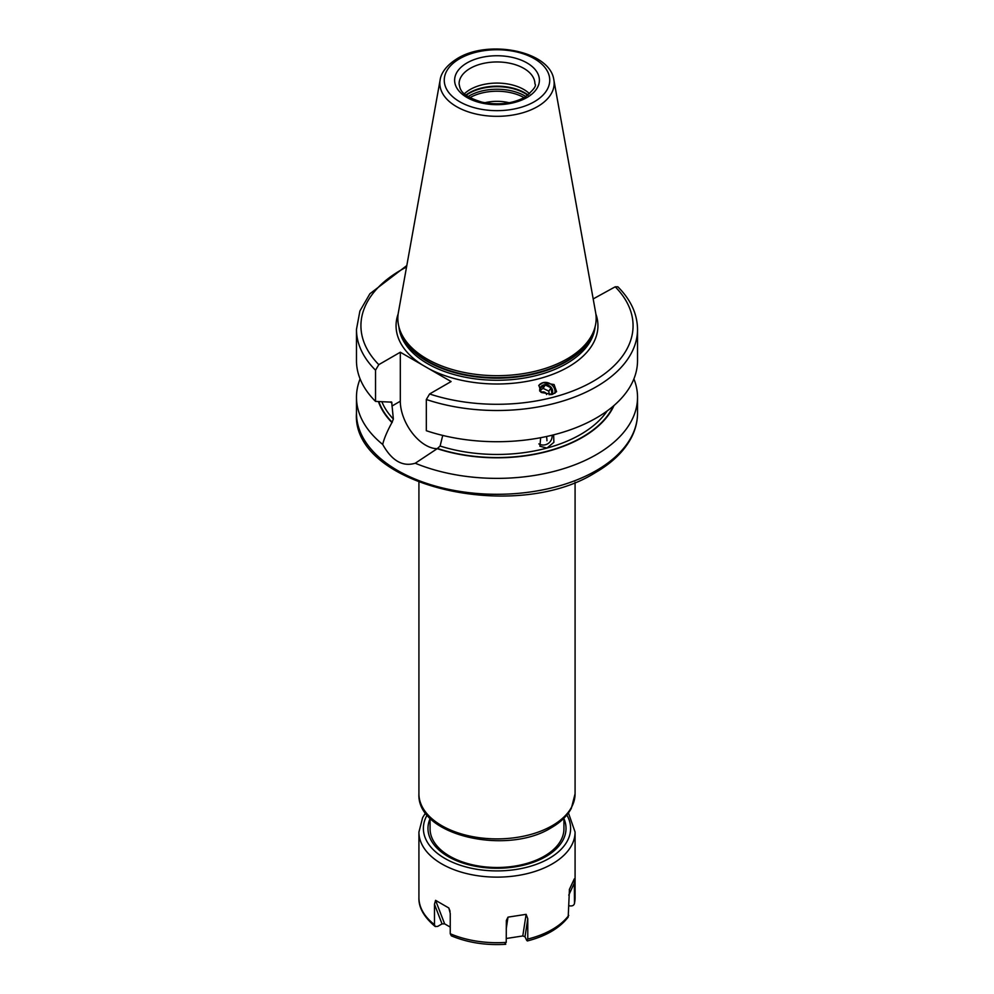 <?xml version="1.0" encoding="UTF-8"?>
<svg xmlns="http://www.w3.org/2000/svg" width="994" height="994" viewBox="0 0 994 994"><rect width="100%" height="100%" fill="white"/><g stroke="black" fill="none" stroke-linecap="round" stroke-linejoin="round"><path stroke-width="1.49" d="M569.326 889.642L574.296 878.87L574.47 903.546L575.079 897.632A78.079 45.078 180 0 1 574.532 902.962C574.259 905.136 572.805 906.13 570.171 905.919L568.754 905.708M506.232 938.51L522.794 935.95L526.112 914.343L527.777 918.729L527.777 939.057L526.609 940.187L527.317 940.958C545.843 936.236 559.473 928.284 568.195 917.089L569.438 889.319L574.296 878.87M450.245 927.091L444.629 923.861L442.032 923.898L437.658 926.42L435.223 926.532L434.477 924.619L434.477 904.291L435.571 900.328L448.816 907.982L450.245 913.399L450.245 933.726L451.326 935.839C467.702 942.672 485.83 945.493 505.735 944.3M505.064 943.517L506.232 942.387L506.344 920.469L508.009 917.139L526.112 914.343M522.794 935.95L525.006 936.746L526.609 940.187M509.176 102.755A31.224 18.029 0 0 0 484.823 102.755M553.633 434.838L553.882 442.342L546.961 448.058L539.916 446.244L540.649 437.708M426.327 399.501L426.327 430.713A140.527 81.135 180 0 0 567.065 430.911A140.527 81.135 180 0 0 637.527 360.586L637.527 329.374A140.527 81.135 180 0 1 567.065 399.7A140.527 81.135 180 0 1 426.327 399.501L429.594 393.972L451.102 381.547L400.309 352.224L400.309 401.216A35.908 20.737 -120 0 0 437.223 448.667L415.243 463.229C402.645 467.018 391.798 460.756 382.702 444.442C383.995 438.789 387.076 431.483 391.947 422.537L393.363 419.046L391.686 402.11M442.752 435.372L440.106 446.033L437.211 448.667A120.87 69.791 0 0 0 614.019 405.515M391.002 401.849A118.224 68.263 180 0 0 391.959 402.943L390.307 402.085L375.533 401.39A140.527 81.135 180 0 1 356.473 360.586L356.473 329.374A140.527 81.135 180 0 0 375.533 370.178L375.533 401.39M593.182 298.933L615.199 286.806L617.87 286.806C630.768 299.716 637.328 313.905 637.527 329.374M375.533 370.178L378.801 364.649L400.309 352.224M552.44 394.369L541.357 392.493L538.86 385.349L542.997 382.678L554.08 384.554L556.578 391.698L552.44 394.369M378.428 401.576A120.87 69.791 0 0 0 391.947 422.537M360.101 378.913A140.527 81.135 0 0 0 356.473 397.24A140.527 81.135 0 0 0 382.702 444.442M415.243 463.229A140.527 81.135 0 0 0 596.375 454.606A140.527 81.135 0 0 0 637.527 397.24A140.527 81.135 0 0 0 633.899 378.913M563.921 818.199L563.921 828.847A66.921 38.642 180 0 1 544.314 856.169A66.921 38.642 180 0 1 471.392 864.544A66.921 38.642 180 0 1 430.079 828.847L430.079 818.199M567.114 358.921A99.151 57.242 180 0 1 467.95 373.172A99.151 57.242 180 0 1 399.638 329.287A99.151 57.242 180 0 1 398.37 312.538L440.143 79.918A57.155 33.001 0 0 0 472.423 113.117A57.155 33.001 0 0 0 537.419 106.656A57.155 33.001 0 0 0 553.857 79.918L595.63 312.538A99.151 57.242 0 0 1 594.362 329.287A99.151 57.242 0 0 1 567.114 358.921M464.384 93.809A37.921 21.893 180 0 1 470.187 89.497A37.921 21.893 0 0 1 529.616 93.809M538.723 385.56A9.145 8.213 -146.7 0 1 542.997 382.678A9.145 8.213 33.3 0 1 551.869 384.951A9.145 8.213 33.3 0 1 554.876 393.326M539.73 391.102A6.697 6.001 -146.7 0 1 543.668 384.926A6.697 6.001 -146.7 0 1 551.322 387.598A6.697 6.001 -146.7 0 1 551.782 394.519M550.676 394.693L551.881 393.798L551.061 387.822L545.284 384.989L540.338 388.145L540.599 391.934M545.284 384.989L543.084 388.356L548.85 391.176L549.197 394.78M551.061 387.822L548.85 391.176M541.32 392.468A3.342 3.007 -146.7 0 1 546.613 394.556M540.401 390.17L543.084 388.356M568.754 895.147L574.532 882.635M568.754 915.399A78.079 45.078 180 0 1 552.204 929.502A78.079 45.078 0 0 1 527.777 939.057M568.444 812.93L575.079 832.065A78.079 45.078 180 0 1 552.204 863.935A78.079 45.078 180 0 1 467.118 873.701A78.079 45.078 180 0 1 418.921 832.065L418.921 897.632A78.079 45.078 0 0 0 434.477 924.619M566.841 814.993A73.618 42.494 180 0 1 549.048 858.468A73.618 42.494 0 0 1 458.309 864.569A73.618 42.494 0 0 1 427.159 814.993M450.245 933.726A78.079 45.078 0 0 0 506.232 942.387M442.032 923.898L434.477 904.291M381.895 401.787A118.224 68.263 0 0 0 393.363 419.046M440.106 446.033A118.224 68.263 0 0 0 546.961 448.058A118.224 68.263 0 0 0 607.172 410.944M406.546 267.038A136.066 78.563 0 0 0 378.801 364.649M429.594 393.972A136.066 78.563 0 0 0 593.219 381.274A136.066 78.563 0 0 0 615.199 286.806M422.351 364.947A100.941 58.273 180 0 1 398.159 313.918M595.841 313.918A100.941 58.273 0 0 1 568.369 366.935A100.941 58.273 180 0 1 429.06 368.824M398.892 326.753A98.257 56.733 180 0 0 461.974 376.54A98.257 56.733 180 0 0 566.481 363.655A98.257 56.733 0 0 0 595.108 326.753M400.309 401.216L391.959 406.049M378.863 401.601A120.46 69.543 0 0 0 392.257 422.351M437.522 448.493A120.46 69.543 0 0 0 613.298 406.136M356.473 397.24L356.473 413.156A140.527 81.135 0 0 0 443.225 488.116A140.527 81.135 0 0 0 596.375 470.522A140.527 81.135 0 0 0 637.527 413.156L637.527 397.24M418.921 482.289L418.921 793.808A78.079 45.078 0 0 0 467.118 835.457A78.079 45.078 0 0 0 552.204 825.691A78.079 45.078 0 0 0 575.079 793.808L575.079 482.289M563.921 818.658A69.021 39.847 180 0 1 545.805 856.592A69.021 39.847 0 0 1 462.918 863.065A69.021 39.847 0 0 1 430.079 818.658M594.201 329.747A98.257 56.733 0 0 1 566.481 361.567A98.257 56.733 180 0 1 466.149 375.31A98.257 56.733 180 0 1 399.799 329.747M399.638 329.287L400.433 331.636A98.356 56.782 180 0 0 468.186 375.173A98.356 56.782 180 0 0 566.543 361.033A98.356 56.782 0 0 0 593.567 331.636L594.362 329.287M534.3 101.736A52.744 30.454 0 0 0 534.3 58.671A52.744 30.454 0 0 0 459.7 58.671A52.744 30.454 0 0 0 459.7 101.736A52.744 30.454 0 0 0 534.3 101.736M467.031 62.908A42.382 24.465 0 0 0 467.031 97.511A42.382 24.465 0 0 0 526.969 97.511A42.382 24.465 0 0 0 526.969 62.908A42.382 24.465 0 0 0 467.031 62.908M470.187 68.375A37.921 21.893 0 0 0 459.079 83.856C460.321 89.075 459.65 95.163 481.953 102.146C498.131 105.426 512.382 103.811 524.733 97.288C533.418 90.168 536.81 85.695 534.921 83.856A37.921 21.893 0 0 0 511.512 63.628A37.921 21.893 0 0 0 470.187 68.375M528.125 95.051A39.164 22.613 0 0 0 469.305 92.79A39.164 22.613 180 0 0 465.875 95.051M466.198 95.287A39.263 22.663 180 0 1 469.243 93.312A39.263 22.663 0 0 1 527.802 95.287M525.925 96.58A39.263 22.663 0 0 0 469.243 95.871A39.263 22.663 180 0 0 468.075 96.58M524.074 97.66A38.48 22.216 0 0 0 469.926 97.66M444.629 923.861L435.571 900.328M450.071 911.237L448.816 907.982M506.232 928.769L508.009 917.139M525.006 936.746L527.777 918.729M546.464 436.528A8.921 3.081 74.9 0 1 546.961 440.777M575.079 832.065L575.079 897.632M425.556 812.93L422.636 817.602L418.921 832.065M418.921 897.632C418.549 907.46 423.978 917.089 435.223 926.532M406.807 265.56L369.892 293.752L359.903 311.01L356.473 329.374M637.527 413.156C637.514 421.518 635.464 429.656 631.414 437.559C624.257 451.152 612.279 462.819 595.443 472.56C515.116 523.627 351.304 485.793 356.473 413.156M418.921 793.808C416.561 835.494 506.691 855.822 551.285 827.729C560.554 822.386 567.251 815.9 571.364 808.271L575.079 793.808M553.857 79.918C550.104 50.893 488.476 39.188 457.476 58.46C443.262 67.232 440.553 76.227 440.143 79.918M538.835 443.896A8.921 8.921 0 0 0 552.068 435.235"/></g></svg>
